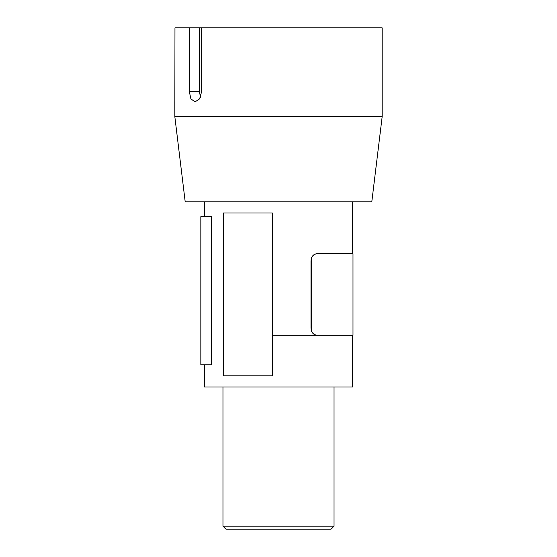 <?xml version="1.0" encoding="UTF-8"?>
<svg xmlns="http://www.w3.org/2000/svg" width="557" height="557" viewBox="0 0 557 557"><rect width="100%" height="100%" fill="white"/><g stroke="black" fill="none" stroke-linecap="round" stroke-linejoin="round"><path stroke-width="0.84" d="M189.296 27.85L201.648 27.85L201.648 91.487L199.629 98.854L195.047 101.896L190.898 98.854L189.296 91.487L189.296 27.85L174.968 27.85L174.856 101.896M199.49 27.85L199.49 91.487L200.423 97.391M201.648 27.85L382.165 27.85L382.165 116.705L174.835 116.705L174.835 101.604M174.835 116.705L185.203 201.864L371.798 201.864L382.165 116.705M352.546 335.293L352.546 386.983L204.454 386.983L204.454 364.765M334.033 526.191L331.074 529.15L225.926 529.15L222.967 526.191L334.033 526.191L334.033 386.983M223.371 375.871L272.31 375.871L272.31 212.969L223.371 212.969L223.371 375.871M317.49 253.693L317.253 253.693C314.489 253.86 312.505 255.357 311.314 258.19L311.509 258.19C312.714 255.357 314.705 253.86 317.49 253.693L352.992 253.693L352.992 335.293L317.253 335.293C314.58 335.196 312.602 333.699 311.314 330.795L311.509 330.795C312.804 333.699 314.796 335.196 317.49 335.293L272.31 335.293M311.509 258.19A7.408 6.635 90 0 0 310.98 261.101L310.98 327.892A7.408 6.635 90 0 0 311.509 330.795L311.509 258.19M200.833 216.673L211.639 216.673L211.493 364.765L200.833 364.765L200.833 216.673M211.639 364.765L211.639 216.673M199.49 91.487L189.296 91.487M204.454 201.864L204.454 216.673M352.546 201.864L352.546 253.693M222.967 526.191L222.967 386.983"/></g></svg>
